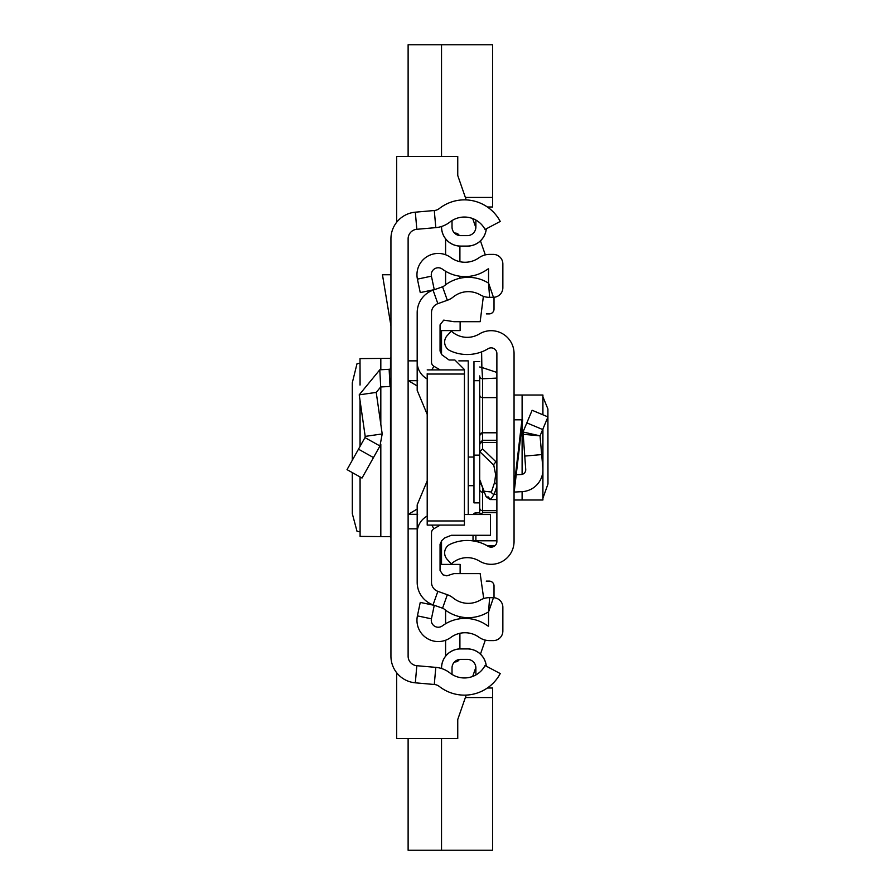 <?xml version="1.0" encoding="UTF-8"?>
<svg xmlns="http://www.w3.org/2000/svg" width="895" height="895" viewBox="0 0 895 895"><rect width="100%" height="100%" fill="white"/><g stroke="black" fill="none" stroke-linecap="round" stroke-linejoin="round"><path stroke-width="1.34" d="M352.294 472.605L352.317 513.696L357.004 531.261L360.014 531.843M352.294 460.231L352.294 382.791L357.004 363.739L360.014 363.157M360.092 384.884L360.014 358.593L360.014 385.096M360.092 358.604L390.488 358.313L390.936 357.385M390.936 656.203L390.936 238.797A26.727 26.727 0 0 1 415.325 212.182L434.288 210.515A9.543 9.543 0 0 0 439.356 208.513A40.566 40.566 0 0 1 500.238 221.434L485.056 229.478A23.382 23.382 0 0 0 449.961 222.027A26.727 26.727 0 0 1 435.798 227.632L416.824 229.288A9.543 9.543 0 0 0 408.12 238.797L408.12 656.203A9.543 9.543 0 0 0 416.824 665.712L435.798 667.368A26.727 26.727 0 0 1 449.961 672.973A23.382 23.382 0 0 0 485.056 665.522L500.238 673.566A40.566 40.566 0 0 1 439.356 686.487A9.543 9.543 0 0 0 434.288 684.485L415.325 682.818A26.727 26.727 0 0 1 390.936 656.203M441.526 668.52L441.526 667.961A19.086 19.086 0 0 1 460.612 648.875L467.291 648.875A19.086 19.086 0 0 1 486.298 666.182M467.291 659.369A8.592 8.592 0 0 1 475.883 667.961A8.592 8.592 0 0 0 467.291 659.369L460.612 659.369A8.592 8.592 0 0 0 452.02 667.961L452.02 674.416A23.382 23.382 0 0 0 476.028 674.864A15.271 15.271 0 0 1 475.883 672.738L475.883 667.961L475.883 672.738M441.526 226.48L441.526 227.039A19.086 19.086 0 0 0 460.612 246.125L467.291 246.125L460.612 246.08A19.041 19.041 0 0 1 441.571 227.039L441.571 226.469L441.526 227.039M476.028 220.136A23.382 23.382 0 0 0 452.02 220.584L452.02 227.039A8.592 8.592 0 0 0 460.612 235.631L467.291 235.631A8.592 8.592 0 0 0 475.883 227.039L475.883 222.262A15.271 15.271 0 0 1 476.028 220.136M441.571 668.531L441.571 667.961A19.041 19.041 0 0 1 460.612 648.92L467.291 648.92A19.041 19.041 0 0 1 486.253 666.16M486.253 228.84A19.041 19.041 0 0 1 467.291 246.08L460.612 246.08M467.291 246.08L467.291 246.125A19.086 19.086 0 0 0 486.298 228.818M390.936 386.394A19.086 19.086 0 0 1 390.03 386.472L380.699 386.953L376.224 392.402L359.219 394.84L379.793 369.803L389.135 369.311L390.03 386.472M390.936 367.409A1.913 1.913 0 0 1 389.135 369.311M359.219 394.84L365.194 436.391L382.199 433.941L376.224 392.402M365.194 436.391L364.97 437.599L379.961 445.978L382.199 433.941M364.97 437.599L347.036 469.64L362.027 478.042L379.961 445.978M390.936 274.754L382.456 274.754L390.936 325.802M460.612 235.631A8.592 8.592 0 0 1 452.02 227.039M475.883 227.039A8.592 8.592 0 0 1 467.291 235.631M390.936 537.615L390.488 536.687L360.092 536.396L360.092 476.957M360.014 476.923L360.092 536.396M408.12 514.312L417.663 514.312M417.663 380.688L408.12 380.688M458.866 360.864L468.242 360.864L468.242 514.524M408.12 360.864L417.182 360.864M408.12 528.844L417.182 528.844M441.526 354.487L441.526 347.115L440.06 345.839M440.743 349.028A54.472 54.472 0 0 0 441.526 349.732L440.743 349.028M486.343 313.888L489.241 313.888A4.777 4.777 0 0 0 494.018 309.111L494.018 297.263M396.664 222.273L396.664 156.412L457.748 156.412L457.748 175.498L466.217 199.898M472.705 218.559L475.86 227.643L472.705 218.559M480.447 240.867L485.325 254.896L480.447 240.867M485.325 640.104L480.447 654.133L485.325 640.104M475.86 667.357L472.705 676.441L475.86 667.357M440.06 332.974L441.526 332.974L441.526 330.591L441.526 349.732M440.06 549.161L441.526 547.885L441.526 545.268A54.472 54.472 0 0 0 440.743 545.972L441.526 545.268L441.526 540.815M440.06 562.026L441.526 562.026L441.526 564.409L441.526 545.268M494.018 597.737L494.018 585.889A4.777 4.777 0 0 0 489.241 581.112L486.231 581.112M466.217 695.102L457.748 719.502L457.748 738.588L396.664 738.588L396.664 672.727M408.12 156.412L408.12 44.75L492.586 44.75L492.586 197.448L465.366 197.448M441.526 44.75L441.526 156.412M487.383 206.991L492.586 206.991L492.586 197.448M441.526 738.588L441.526 850.25L408.12 850.25L408.12 738.588M487.383 688.009L492.586 688.009L492.586 850.25L441.526 850.25M542.918 498.213L547.975 483.971L547.908 408.993L542.918 396.787M514.054 499.992L542.918 499.992L542.829 471.643M514.054 541.408L514.054 353.592A22.901 22.901 0 0 0 479.317 333.98A23.382 23.382 0 0 1 451.348 331.116L447.187 335.614A9.543 9.543 0 0 0 450.185 350.762A40.566 40.566 0 0 0 488.189 348.681A5.728 5.728 0 0 1 496.882 353.592L496.882 541.408A5.728 5.728 0 0 1 488.189 546.319A40.566 40.566 0 0 0 450.185 544.238A9.543 9.543 0 0 0 447.187 559.386L451.348 563.884A23.382 23.382 0 0 1 479.317 561.02A22.901 22.901 0 0 0 514.054 541.408M514.054 419.822L522.658 419.822L514.054 493.1M516.214 474.764L521.214 474.507A4.777 4.777 0 0 0 525.723 469.327L523.016 432.005L522.658 434.265L540.043 435.831L523.016 432.005L532.122 410.279L547.975 416.925L542.683 429.533L526.842 422.887M514.178 492.071L522.109 491.657A21.95 21.95 0 0 0 542.829 467.828L540.043 435.831L542.683 429.533M541.676 454.593L524.559 456.092M514.054 395.008L542.918 395.008L542.829 414.765M496.882 494.308L494.185 494.308A2.864 2.249 18.4 0 1 491.4 492.015L484.05 491.21L479.698 479.575L479.698 451.74L479.698 479.899L480.66 481.723M496.882 432.576L482.562 432.576L482.562 378.764L496.882 378.104L496.882 372.432L481.868 367.465L482.562 378.764A2.864 2.853 180 0 1 479.698 375.911L479.698 407.415M496.882 484.273A2.864 2.249 -161.6 0 1 494.7 482.103L495.629 474.585L493.772 465.165A2.864 2.707 -46 0 1 496.557 462.368L482.562 448.876L482.562 442.41L496.882 442.41M496.882 486.186L494.185 494.308L490.65 499.578L487.965 496.725M480.649 514.524L482.562 512.701L496.882 512.701M481.611 351.892L481.868 367.465L479.698 366.995M484.05 491.21A2.864 2.159 163.1 0 0 484.083 492.037L484.083 492.037A2.864 2.159 163.1 0 0 484.598 492.821M479.698 479.899L479.698 512.857L480.604 514.166M473.019 535.288L473.019 540.893M479.698 446.918L479.698 448.082M482.562 448.876L479.698 451.74L479.698 443.215L479.698 447.78M479.698 450.174L479.698 435.63A2.864 2.842 0 0 1 482.562 432.788L496.882 432.788M479.698 439.49L479.698 375.911M475.883 512.846L479.709 512.846L475.189 512.936L473.276 514.524A2.864 2.864 180 0 1 475.883 512.857L475.883 514.524M479.698 361.602L473.97 361.602L473.97 502.856L479.698 502.856M427.206 516.057L426.725 516.337A19.086 19.086 0 0 0 417.182 532.861L417.182 582.354A23.863 23.863 0 0 0 433.068 604.841L442.555 608.208A5.728 5.728 0 0 1 444.256 609.159A38.172 38.172 0 0 0 487.462 612.493A3.815 3.815 0 0 1 488.547 612.068L488.547 626.153A3.815 3.815 0 0 1 487.272 625.56A38.172 38.172 0 0 0 442.376 625.874A6.97 6.97 0 0 1 431.424 618.825L434.265 605.356L420.258 602.402L417.417 615.872A21.279 21.279 0 0 0 450.879 637.397A23.863 23.863 0 0 1 478.937 637.206A18.135 18.135 0 0 0 489.498 640.596L493.313 640.596A9.543 9.543 0 0 0 502.856 631.053L502.856 607.257A9.543 9.543 0 0 0 493.436 597.715L489.621 597.659A18.135 18.135 0 0 0 480.268 600.12A23.863 23.863 0 0 1 453.262 598.028A20.037 20.037 0 0 0 447.343 594.716L437.856 591.349A9.543 9.543 0 0 1 431.502 582.354L431.502 532.861A4.777 4.777 0 0 1 433.885 528.732L440.195 525.096M478.937 257.794A23.863 23.863 0 0 1 450.879 257.603A21.279 21.279 0 0 0 417.417 279.128L420.258 292.598L434.265 289.644L431.424 276.175A6.97 6.97 0 0 1 442.376 269.126A38.172 38.172 0 0 0 487.272 269.44A3.815 3.815 0 0 1 488.547 268.847L488.547 282.932L493.436 297.285A9.543 9.543 0 0 0 502.856 287.742L502.856 263.947A9.543 9.543 0 0 0 493.313 254.404L489.498 254.404A18.135 18.135 0 0 0 478.937 257.794M440.195 369.903L433.885 366.268A4.777 4.777 0 0 1 431.502 362.139L431.502 312.646A9.543 9.543 0 0 1 437.856 303.651L447.343 300.284A20.037 20.037 0 0 0 453.262 296.972A23.863 23.863 0 0 1 480.268 294.88A18.135 18.135 0 0 0 489.621 297.341L493.436 297.285M427.206 378.943L426.725 378.663A19.086 19.086 0 0 1 417.182 362.139L417.182 312.646A23.863 23.863 0 0 1 433.068 290.159L442.555 286.792A5.728 5.728 0 0 0 444.256 285.841A38.172 38.172 0 0 1 487.462 282.507A3.815 3.815 0 0 0 488.547 282.932L489.621 297.341M459.907 246.114L459.907 261.709M459.907 276.231L459.907 278.267M459.907 633.291L459.907 648.886M459.907 616.733L459.907 618.769M445.598 284.8L445.598 271.263M445.598 254.762L445.598 238.82M454.503 233.08L455.141 233.08A4.777 4.777 0 0 1 459.314 235.53M445.598 623.737L445.598 610.2M445.598 656.18L445.598 640.238M459.314 659.47A4.777 4.777 0 0 1 455.141 661.92L454.503 661.92M460.131 321.685L460.131 330.591L440.06 330.591M440.06 564.409L460.131 564.409L460.131 573.606M417.607 586.84L417.182 582.354M483.714 598.565L480.167 573.606L453.91 573.606L446.818 575.832L442.868 574.791L440.06 570.439L440.06 544.25L441.772 540.58L444.882 537.85L451.382 535.288L490.415 535.288L490.415 514.524L464.427 514.524M427.206 373.685L427.206 520.968L464.427 520.968L464.427 525.096L464.427 369.545L454.884 360.003L449.077 360.003L441.772 354.711L440.06 351.041L440.06 324.851L443.73 320.119L453.91 321.685L480.167 321.685L483.378 296.312M427.206 369.903L464.427 369.903L464.427 373.685M427.206 374.032L464.427 374.032M427.206 520.968L427.206 525.096L427.206 520.968M427.206 480.895L417.182 504.903L417.182 532.861M417.182 362.139L417.182 390.377L427.206 414.385M417.607 308.16L417.182 312.646M434.288 210.515L435.798 227.632M415.325 212.182L416.824 229.288M415.325 682.818L416.824 665.712M434.288 684.485L435.798 667.368M379.793 369.803L380.699 386.953M358.481 449.178L373.472 457.569M390.488 536.687L390.488 386.439M390.488 368.639L390.488 358.313M380.822 536.664L380.822 444.244M380.822 424.387L380.822 386.953M380.822 369.747L380.822 358.336M360.092 446.314L360.092 400.893M417.182 509.031L408.388 514.312M417.182 385.969L408.388 380.688M465.366 697.552L492.586 697.552M514.054 487.115L521.953 419.822M542.829 429.175L542.829 467.828M522.109 395.008L522.109 419.822M522.109 424.498L522.109 474.372M522.109 491.657L522.109 499.992M473.198 540.927L475.883 540.793L475.883 541.408M479.698 394.751A2.864 2.853 -0 0 0 482.562 397.604L496.882 397.604M496.882 510.676L482.562 510.676L482.562 492.205L484.139 492.205M482.562 512.701L482.562 510.676A2.864 2.83 -0 0 1 479.698 507.845M495.629 474.585L496.882 474.607M482.562 487.372L482.562 492.205A2.864 2.83 -0 0 1 479.698 489.375M496.882 540.793L475.883 540.793L475.883 535.288M487.35 545.816L494.812 545.816M496.882 440.362L482.562 440.362L482.562 432.788M496.882 440.273L482.562 440.273L482.562 442.41A2.864 2.786 0 0 0 479.698 445.184M479.698 482.114A2.864 2.45 0 0 0 481.432 484.374M479.698 443.215L482.562 440.362M479.698 451.583L493.772 465.165M491.4 492.015L494.7 482.103M479.698 455.13L473.97 455.13M473.97 380.688L479.698 380.688M442.555 286.792L447.343 300.284M433.068 290.159L437.856 303.651M426.725 378.663L427.206 377.835M431.782 369.903L433.885 366.268M426.725 516.337L427.206 517.165M431.782 525.096L433.885 528.732M433.068 604.841L437.856 591.349M442.555 608.208L447.343 594.716M493.436 597.715L488.547 612.068L489.621 597.659M431.424 618.825L417.417 615.872M431.424 276.175L417.417 279.128M360.014 446.437L360.014 400.412M468.242 485.672L473.97 485.672M468.242 457.043L473.97 457.043M542.918 395.008L542.918 414.799M542.918 428.973L542.918 499.992M479.91 480.828L486.153 496.759L490.136 499.555L496.882 499.578M487.484 545.894L494.711 545.894M482.562 432.576L479.698 435.44M482.562 440.273L479.698 443.137M427.206 525.096L464.427 525.096"/></g></svg>
